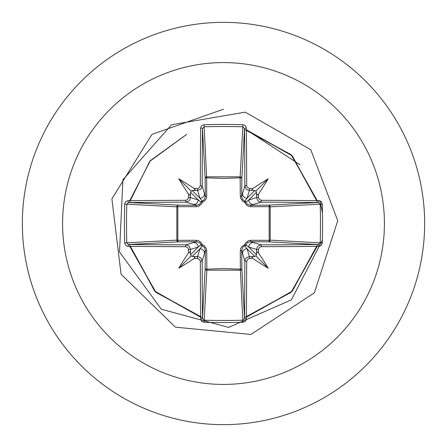 <?xml version="1.0" encoding="UTF-8"?>
<svg xmlns="http://www.w3.org/2000/svg" width="447" height="447" viewBox="0 0 447 447"><rect width="100%" height="100%" fill="white"/><g stroke="black" fill="none" stroke-linecap="round" stroke-linejoin="round"><path stroke-width="0.67" d="M190.428 253.158L189.774 251.929L188.528 252.901A321.762 28.044 -90 0 1 188.505 249.555L187.869 247.761L185.639 246.683A321.499 8.415 180 0 1 128.093 246.364L126.339 245.833L125.49 245.068L124.713 242.933A318.65 139.688 -90 0 1 124.45 223.5A318.65 139.688 -90 0 1 124.713 204.067L126.78 204.173A316.951 138.944 90 0 0 126.523 223.5A316.951 138.944 90 0 0 126.78 242.827L128.602 244.526A319.784 8.37 -0 0 0 185.84 244.844L188.243 245.543L189.388 246.56L190.4 249.415A320.046 27.893 90 0 0 190.428 253.158L190.528 254.762L191.132 255.868L192.238 256.472L193.842 256.572A320.046 27.893 -0 0 0 197.585 256.6L200.005 257.304L201.15 258.321L202.156 261.16A319.784 8.37 90 0 0 202.474 318.398L204.173 320.22A316.951 138.944 -0 0 0 223.5 320.477A316.951 138.944 -0 0 0 242.827 320.22L244.526 318.398A319.784 8.37 -90 0 0 244.844 261.16L245.543 258.757L246.56 257.612L249.415 256.6A320.046 27.893 0 0 0 253.158 256.572L254.762 256.472L255.868 255.868L256.472 254.762L256.572 253.158A320.046 27.893 -90 0 0 256.6 249.415L257.304 246.995L258.321 245.85L261.16 244.844L261.361 246.683L259.578 247.314L258.495 249.555L256.6 249.415L248.783 247.074L245.895 244.811A1.715 1.699 -45 0 1 244.811 245.895L247.074 248.783L249.415 256.6L249.555 258.495L247.761 259.131L246.683 261.361L244.844 261.16L241.698 250.348L241.855 268.619A1.715 1.542 -3.1 0 1 240.14 270.161L206.86 270.161A1.715 1.542 3.1 0 1 205.145 268.619A1.715 0.553 -179.5 0 0 206.654 269.172L223.5 268.563L240.346 269.172L240.29 250.851L240.648 248.7L241.732 246.727L244.693 244.693L245.532 243L248.482 240.726L250.851 240.29L269.172 240.346A1.715 0.553 -89.5 0 1 268.619 241.855L250.348 241.698L261.16 244.844A319.784 8.37 0 0 0 318.398 244.526L320.22 242.827L322.287 242.933L321.779 244.682L321.019 245.576L318.907 246.364A321.499 8.415 180 0 1 261.361 246.683M246.683 261.361A321.499 8.415 90 0 1 246.364 318.907L245.833 320.661L245.068 321.51L242.933 322.287A318.65 139.688 180 0 1 223.5 322.55A318.65 139.688 180 0 1 204.067 322.287L206.86 270.161L206.71 250.851L206.274 248.482L204 245.532L202.307 244.693L200.273 241.732L198.3 240.648L196.149 240.29L177.828 240.346L177.828 206.654L196.149 206.71L198.518 206.274L201.468 204L202.307 202.307L205.268 200.273L206.352 198.3L206.71 196.149L206.654 177.828L223.5 178.437L240.346 177.828A1.715 0.553 -179.5 0 1 241.855 178.381L241.698 196.652L244.844 185.84L246.683 185.639L247.314 187.422L249.555 188.505A321.762 28.044 0 0 1 252.901 188.528L251.929 189.763L253.158 190.428A320.046 27.893 180 0 0 249.415 190.4L246.995 189.696L245.85 188.679L244.844 185.84A319.784 8.37 -90 0 0 244.526 128.602L242.827 126.78L242.933 124.713L244.682 125.221L245.576 125.981L246.364 128.093A321.499 8.415 90 0 1 246.683 185.639M318.907 246.364A1.715 0.508 89.5 0 0 318.398 244.526L268.619 241.855A1.715 1.542 -86.9 0 0 270.161 240.14L320.22 242.827A316.951 138.944 -90 0 0 320.22 204.173L318.398 202.474A319.784 8.37 180 0 0 261.16 202.156L250.348 205.302L268.619 205.145A1.715 0.553 89.5 0 1 269.172 206.654L270.161 206.86L270.161 240.14L269.172 240.346L269.172 206.654L250.851 206.71L248.7 206.352L246.727 205.268L244.693 202.307L243 201.468L240.726 198.518L240.29 196.149L240.14 176.839L242.827 126.78A316.951 138.944 180 0 0 204.173 126.78L202.474 128.602A319.784 8.37 90 0 0 202.156 185.84L205.302 196.652L205.145 178.381A1.715 1.542 176.9 0 1 206.86 176.839L240.14 176.839A1.715 1.542 -176.9 0 1 241.855 178.381L244.526 128.602A1.715 0.508 -0.5 0 1 246.364 128.093M223.5 62.58A160.92 160.92 0 0 1 384.42 223.5A160.92 160.92 0 0 1 223.5 384.42A160.92 160.92 0 0 1 62.58 223.5A160.92 160.92 0 0 1 223.5 62.58M223.5 22.35A201.15 201.15 0 0 1 424.65 223.5A201.15 201.15 0 0 1 223.5 424.65A201.15 201.15 0 0 1 22.35 223.5A201.15 201.15 0 0 1 223.5 22.35A201.15 201.15 0 0 0 22.35 223.5A201.15 201.15 0 0 0 223.5 424.65M204.067 322.287L202.318 321.779L201.424 321.019L200.636 318.907A1.715 0.508 -0.5 0 0 202.474 318.398L205.145 268.619L205.302 250.348L202.156 261.16L200.317 261.361L199.686 259.578L197.445 258.495L197.585 256.6L199.926 248.783L202.189 245.895A1.715 1.699 45 0 1 201.105 244.811L198.217 247.074L190.4 249.415L188.505 249.555M188.528 252.901A234.301 165.558 132 0 0 178.794 268.206A234.301 165.558 -42 0 0 194.099 258.472L195.071 257.237L193.842 256.572M124.713 204.067L125.221 202.318L125.981 201.424L128.093 200.636A1.715 0.508 89.5 0 0 128.602 202.474L126.78 204.173L176.839 206.86A1.715 1.542 93.1 0 1 178.381 205.145A1.715 0.553 -89.5 0 0 177.828 206.654L176.839 206.86L176.839 240.14L177.828 240.346A1.715 0.553 89.5 0 0 178.381 241.855A1.715 1.542 86.9 0 1 176.839 240.14L124.713 242.933M185.639 200.317L187.422 199.686L188.505 197.445A321.762 28.044 -90 0 1 188.528 194.099L189.763 195.071L190.428 193.842A320.046 27.893 90 0 0 190.4 197.585L189.696 200.005L188.679 201.15L185.84 202.156A319.784 8.37 180 0 0 128.602 202.474L178.381 205.145L196.652 205.302L185.84 202.156L185.639 200.317A321.499 8.415 0 0 0 128.093 200.636M188.505 197.445L190.4 197.585L198.217 199.926L201.105 202.189A1.715 1.699 135 0 1 202.189 201.105L199.926 198.217L197.585 190.4L197.445 188.505L199.239 187.869L200.317 185.639L202.156 185.84L201.457 188.243L200.44 189.388L197.585 190.4A320.046 27.893 180 0 0 193.842 190.428L195.071 189.774L194.099 188.528A234.301 165.558 -138 0 0 178.794 178.794A234.301 165.558 48 0 0 188.528 194.099M204.067 124.713L206.654 177.828A1.715 0.553 179.5 0 0 205.145 178.381L202.474 128.602A1.715 0.508 -179.5 0 0 200.636 128.093L201.167 126.339L201.932 125.49L204.067 124.713A318.65 139.688 -0 0 1 223.5 124.45A318.65 139.688 -0 0 1 242.933 124.713M300.043 164.803L246.375 129.798L292.388 155.986L317.649 202.513L291.707 155.293L244.487 129.351L291.014 154.612L317.208 200.625L291.707 155.293L246.375 129.792L291.707 155.293L317.202 200.625L291.707 155.293L246.375 129.798L292.388 155.986L317.644 202.513L291.707 155.293L244.487 129.356L291.019 154.612L317.202 200.625L291.707 155.293L246.375 129.792L292.388 155.981L317.649 202.513L291.707 155.293L244.487 129.356L291.019 154.612L317.202 200.625L291.707 155.293L246.375 129.792L291.707 155.293L317.208 200.625M202.463 317.633L155.986 292.388L129.792 246.375L155.986 292.388L202.513 317.649L155.293 291.707L129.356 244.487L154.612 291.014L200.625 317.208L155.293 291.707L129.798 246.375L155.293 291.707L200.625 317.202L155.293 291.707L129.792 246.375L155.981 292.388L202.513 317.644L155.293 291.707L129.356 244.487L154.612 291.014L200.625 317.208L155.293 291.707L129.798 246.375L155.981 292.388L202.513 317.644L155.293 291.707L129.356 244.487L154.612 291.019L200.625 317.202L155.293 291.707L129.792 246.375L155.293 291.707L200.625 317.208M244.537 317.633L291.707 291.707L317.644 244.487L292.388 291.019L246.375 317.208L291.707 291.707L317.208 246.375L291.019 292.388L244.487 317.644L291.707 291.707L317.644 244.487L292.388 291.014L246.375 317.208L291.707 291.707L317.208 246.375L291.019 292.388L244.487 317.644L291.707 291.707L317.649 244.487L292.388 291.019L246.375 317.208L291.707 291.707L317.202 246.375L291.707 291.707L246.375 317.202L291.707 291.707L317.208 246.375L291.014 292.388L244.487 317.649L291.707 291.707L317.649 244.487M186.684 134.346L150.309 160.674L129.792 200.625L150.348 160.629L186.801 134.296L150.343 160.635L129.792 200.625L150.321 160.663L186.712 134.335L149.689 161.406L129.356 202.513L149.7 161.389L186.745 134.318L150.321 160.657L129.798 200.625L150.348 160.624L186.807 134.29L149.723 161.361L129.356 202.513L149.672 161.423L186.667 134.351L150.304 160.68L129.792 200.625L150.298 160.68L186.667 134.351L149.672 161.423L129.351 202.513L149.723 161.367L186.801 134.296L150.343 160.629L129.798 200.625L150.332 160.641L186.757 134.312M246.375 317.202L291.707 291.707L317.208 246.375M317.638 202.463L292.388 155.981L246.375 129.798M223.5 109.213L151.924 134.396L111.901 198.859L121.064 274.179L175.375 327.159L250.901 334.451L314.347 292.841L337.753 220.667L310.799 149.739L245.207 112.152L171.57 124.763L122.903 179.795L119.522 251.929L161.345 309.251L228.652 327.4L291.332 299.87L322.354 240.24M322.477 213.191L320.03 200.848M249.555 188.505L249.415 190.4L247.074 198.217L244.811 201.105A1.715 1.699 -135 0 1 245.895 202.189L248.783 199.926L256.6 197.585L258.495 197.445L259.131 199.239L261.361 200.317L261.16 202.156L258.757 201.457L257.612 200.44L256.6 197.585A320.046 27.893 -90 0 0 256.572 193.842L257.226 195.071L258.472 194.099A234.301 165.558 -48 0 0 268.206 178.794A234.301 165.558 138 0 0 252.901 188.528M322.287 204.067L270.161 206.86A1.715 1.542 -93.1 0 0 268.619 205.145L318.398 202.474A1.715 0.508 -89.5 0 0 318.907 200.636L320.661 201.167L321.51 201.932L322.287 204.067A318.65 139.688 90 0 1 322.287 242.933M253.158 256.572L251.929 257.226L252.901 258.472A234.301 165.558 42 0 0 268.206 268.206A234.301 165.558 -132 0 0 258.472 252.901L257.237 251.929L256.572 253.158M185.639 246.683L185.84 244.844L196.652 241.698A1.715 0.508 89.5 0 1 196.149 240.29M256.572 193.842L256.472 192.238L255.868 191.132L254.762 190.528L253.158 190.428M193.842 190.428L192.238 190.528L191.132 191.132L190.528 192.238L190.428 193.842M192.238 256.472L199.926 248.783A4.571 4.554 16.7 0 1 204.497 253.337M206.71 250.851A1.715 0.508 -179.5 0 1 205.302 250.348L204.441 247.521L202.189 245.895A1.715 0.285 107.2 0 1 202.307 244.693A1.715 0.285 162.8 0 1 201.105 244.811L199.753 242.771L196.652 241.698L178.381 241.855L128.602 244.526A1.715 0.508 -89.5 0 0 128.093 246.364M193.663 242.503A4.571 4.554 73.3 0 1 198.217 247.074L190.528 254.762M190.528 192.238L198.217 199.926A4.571 4.554 106.7 0 1 193.663 204.497M196.149 206.71A1.715 0.508 -89.5 0 1 196.652 205.302L199.479 204.441L201.105 202.189A1.715 0.285 -162.8 0 1 202.307 202.307A1.715 0.285 -107.2 0 1 202.189 201.105L204.229 199.753L205.302 196.652A1.715 0.508 179.5 0 1 206.71 196.149M204.497 193.663A4.571 4.554 163.3 0 1 199.926 198.217L192.238 190.528M242.503 253.337A4.571 4.554 -16.7 0 1 247.074 248.783L254.762 256.472M250.851 240.29A1.715 0.508 -89.5 0 1 250.348 241.698L247.521 242.559L245.895 244.811A1.715 0.285 -162.8 0 1 244.693 244.693A1.715 0.285 -107.2 0 1 244.811 245.895L242.771 247.247L241.698 250.348A1.715 0.508 179.5 0 1 240.29 250.851M256.472 254.762L248.783 247.074A4.571 4.554 -73.3 0 1 253.337 242.503M254.762 190.528L247.074 198.217A4.571 4.554 -163.3 0 1 242.503 193.663M240.29 196.149A1.715 0.508 -179.5 0 1 241.698 196.652L242.559 199.479L244.811 201.105A1.715 0.285 107.2 0 1 244.693 202.307A1.715 0.285 162.8 0 1 245.895 202.189L247.247 204.229L250.348 205.302A1.715 0.508 89.5 0 1 250.851 206.71M253.337 204.497A4.571 4.554 -106.7 0 1 248.783 199.926L256.472 192.238M242.933 322.287L240.346 269.172A1.715 0.553 179.5 0 0 241.855 268.619L244.526 318.398A1.715 0.508 -179.5 0 0 246.364 318.907M178.794 268.206L191.132 255.868M268.206 268.206L255.868 255.868M268.206 178.794L255.868 191.132M178.794 178.794L191.132 191.132M200.636 318.907A321.499 8.415 -90 0 1 200.317 261.361M197.445 258.495A321.762 28.044 180 0 1 194.099 258.472M194.099 188.528A321.762 28.044 0 0 1 197.445 188.505M200.317 185.639A321.499 8.415 -90 0 1 200.636 128.093M258.472 194.099A321.762 28.044 90 0 1 258.495 197.445M261.361 200.317A321.499 8.415 -0 0 1 318.907 200.636M258.495 249.555A321.762 28.044 90 0 1 258.472 252.901M252.901 258.472A321.762 28.044 180 0 1 249.555 258.495"/></g></svg>
